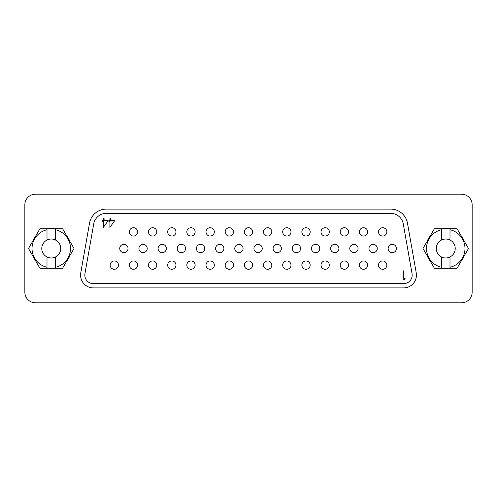 <?xml version="1.0" encoding="UTF-8"?>
<svg xmlns="http://www.w3.org/2000/svg" width="497" height="497" viewBox="0 0 497 497"><rect width="100%" height="100%" fill="white"/><g stroke="black" fill="none" stroke-linecap="round" stroke-linejoin="round"><path stroke-width="0.75" d="M461.502 302.816A10.648 10.648 0 0 0 472.15 292.168L472.15 204.832A10.648 10.648 0 0 0 461.502 194.184L35.498 194.184A10.648 10.648 0 0 0 24.85 204.832L24.85 292.168A10.648 10.648 0 0 0 35.498 302.816L461.502 302.816M445.741 228.583A19.917 19.917 0 0 1 448.642 228.8A19.917 19.917 0 0 0 442.833 228.8A19.917 19.917 0 0 1 445.741 228.583M461.346 236.131A19.917 19.917 0 0 1 464.254 241.163A19.917 19.917 0 0 0 461.346 236.131M464.254 255.837A19.917 19.917 0 0 1 461.346 260.869A19.917 19.917 0 0 0 464.254 255.837M430.129 260.869A19.917 19.917 0 0 1 427.221 255.837A19.917 19.917 0 0 0 430.129 260.869M427.221 241.163A19.917 19.917 0 0 1 430.129 236.131A19.917 19.917 0 0 0 427.221 241.163M51.259 228.583A19.917 19.917 0 0 1 54.167 228.8A19.917 19.917 0 0 0 48.358 228.8A19.917 19.917 0 0 1 51.259 228.583M66.871 236.131A19.917 19.917 0 0 1 69.779 241.163A19.917 19.917 0 0 0 66.871 236.131M69.779 255.837A19.917 19.917 0 0 1 66.871 260.869A19.917 19.917 0 0 0 69.779 255.837M35.654 260.869A19.917 19.917 0 0 1 32.746 255.837A19.917 19.917 0 0 0 35.654 260.869M32.746 241.163A19.917 19.917 0 0 1 35.654 236.131A19.917 19.917 0 0 0 32.746 241.163M93.349 283.644L403.651 283.644A8.517 8.517 0 0 0 412.044 273.648L403.272 223.917A12.779 12.779 0 0 0 390.685 213.356L106.315 213.356A12.779 12.779 0 0 0 93.728 223.917L84.956 273.648A8.517 8.517 0 0 0 93.349 283.644M114.701 220.643L109.893 227.415L109.893 221.519L108.911 221.519L108.911 220.643L109.893 220.643L109.893 218.68L110.657 218.68L110.657 220.643L114.701 220.643M405.098 278.432L404.601 279.295L403.042 279.295L403.042 270.865L403.8 270.865L403.8 278.432L405.098 278.432M108.147 220.643L103.339 227.415L103.339 221.519L102.357 221.519L102.357 220.643L103.339 220.643L103.339 218.68L104.103 218.68L104.103 220.643L108.147 220.643M80.763 272.903A12.779 12.779 0 0 0 93.349 287.906L403.651 287.906A12.779 12.779 0 0 0 416.237 272.903L407.472 223.178A17.041 17.041 0 0 0 390.685 209.094L106.315 209.094A17.041 17.041 0 0 0 89.528 223.178L80.763 272.903M281.408 248.5A4.156 4.156 0 0 0 277.258 244.344A4.156 4.156 0 0 0 273.101 248.5A4.156 4.156 0 0 0 277.258 252.656A4.156 4.156 0 0 0 281.408 248.5M378.534 265.112A4.156 4.156 0 0 0 382.69 269.268A4.156 4.156 0 0 0 386.846 265.112A4.156 4.156 0 0 0 382.69 260.962A4.156 4.156 0 0 0 378.534 265.112M377.26 248.5A4.156 4.156 0 0 0 373.104 244.344A4.156 4.156 0 0 0 368.954 248.5A4.156 4.156 0 0 0 373.104 252.656A4.156 4.156 0 0 0 377.26 248.5M253.93 248.5A4.156 4.156 0 0 0 258.086 252.656A4.156 4.156 0 0 0 262.236 248.5A4.156 4.156 0 0 0 258.086 244.344A4.156 4.156 0 0 0 253.93 248.5M321.025 231.888A4.156 4.156 0 0 0 325.181 236.038A4.156 4.156 0 0 0 329.331 231.888A4.156 4.156 0 0 0 325.181 227.732A4.156 4.156 0 0 0 321.025 231.888M290.993 231.888A4.156 4.156 0 0 0 286.837 227.732A4.156 4.156 0 0 0 282.687 231.888A4.156 4.156 0 0 0 286.837 236.038A4.156 4.156 0 0 0 290.993 231.888M225.178 231.888A4.156 4.156 0 0 0 229.328 236.038A4.156 4.156 0 0 0 233.484 231.888A4.156 4.156 0 0 0 229.328 227.732A4.156 4.156 0 0 0 225.178 231.888M186.835 231.888A4.156 4.156 0 0 0 190.991 236.038A4.156 4.156 0 0 0 195.141 231.888A4.156 4.156 0 0 0 190.991 227.732A4.156 4.156 0 0 0 186.835 231.888M118.466 265.112A4.156 4.156 0 0 0 114.31 260.962A4.156 4.156 0 0 0 110.154 265.112A4.156 4.156 0 0 0 114.31 269.268A4.156 4.156 0 0 0 118.466 265.112M282.687 265.112A4.156 4.156 0 0 0 286.837 269.268A4.156 4.156 0 0 0 290.993 265.112A4.156 4.156 0 0 0 286.837 260.962A4.156 4.156 0 0 0 282.687 265.112M330.611 248.5A4.156 4.156 0 0 0 334.767 252.656A4.156 4.156 0 0 0 338.917 248.5A4.156 4.156 0 0 0 334.767 244.344A4.156 4.156 0 0 0 330.611 248.5M167.669 231.888A4.156 4.156 0 0 0 171.819 236.038A4.156 4.156 0 0 0 175.975 231.888A4.156 4.156 0 0 0 171.819 227.732A4.156 4.156 0 0 0 167.669 231.888M129.326 231.888A4.156 4.156 0 0 0 133.482 236.038A4.156 4.156 0 0 0 137.632 231.888A4.156 4.156 0 0 0 133.482 227.732A4.156 4.156 0 0 0 129.326 231.888M158.083 248.5A4.156 4.156 0 0 0 162.233 252.656A4.156 4.156 0 0 0 166.389 248.5A4.156 4.156 0 0 0 162.233 244.344A4.156 4.156 0 0 0 158.083 248.5M386.846 231.888A4.156 4.156 0 0 0 382.69 227.732A4.156 4.156 0 0 0 378.534 231.888A4.156 4.156 0 0 0 382.69 236.038A4.156 4.156 0 0 0 386.846 231.888M223.898 248.5A4.156 4.156 0 0 0 219.742 244.344A4.156 4.156 0 0 0 215.592 248.5A4.156 4.156 0 0 0 219.742 252.656A4.156 4.156 0 0 0 223.898 248.5M244.344 231.888A4.156 4.156 0 0 0 248.5 236.038A4.156 4.156 0 0 0 252.656 231.888A4.156 4.156 0 0 0 248.5 227.732A4.156 4.156 0 0 0 244.344 231.888M367.674 265.112A4.156 4.156 0 0 0 363.518 260.962A4.156 4.156 0 0 0 359.368 265.112A4.156 4.156 0 0 0 363.518 269.268A4.156 4.156 0 0 0 367.674 265.112M148.497 231.888A4.156 4.156 0 0 0 152.647 236.038A4.156 4.156 0 0 0 156.803 231.888A4.156 4.156 0 0 0 152.647 227.732A4.156 4.156 0 0 0 148.497 231.888M119.74 248.5A4.156 4.156 0 0 0 123.896 252.656A4.156 4.156 0 0 0 128.046 248.5A4.156 4.156 0 0 0 123.896 244.344A4.156 4.156 0 0 0 119.74 248.5M156.803 265.112A4.156 4.156 0 0 0 152.647 260.962A4.156 4.156 0 0 0 148.497 265.112A4.156 4.156 0 0 0 152.647 269.268A4.156 4.156 0 0 0 156.803 265.112M310.165 231.888A4.156 4.156 0 0 0 306.009 227.732A4.156 4.156 0 0 0 301.859 231.888A4.156 4.156 0 0 0 306.009 236.038A4.156 4.156 0 0 0 310.165 231.888M358.088 248.5A4.156 4.156 0 0 0 353.932 244.344A4.156 4.156 0 0 0 349.782 248.5A4.156 4.156 0 0 0 353.932 252.656A4.156 4.156 0 0 0 358.088 248.5M225.178 265.112A4.156 4.156 0 0 0 229.328 269.268A4.156 4.156 0 0 0 233.484 265.112A4.156 4.156 0 0 0 229.328 260.962A4.156 4.156 0 0 0 225.178 265.112M271.822 231.888A4.156 4.156 0 0 0 267.672 227.732A4.156 4.156 0 0 0 263.516 231.888A4.156 4.156 0 0 0 267.672 236.038A4.156 4.156 0 0 0 271.822 231.888M243.07 248.5A4.156 4.156 0 0 0 238.914 244.344A4.156 4.156 0 0 0 234.764 248.5A4.156 4.156 0 0 0 238.914 252.656A4.156 4.156 0 0 0 243.07 248.5M138.911 248.5A4.156 4.156 0 0 0 143.068 252.656A4.156 4.156 0 0 0 147.218 248.5A4.156 4.156 0 0 0 143.068 244.344A4.156 4.156 0 0 0 138.911 248.5M319.751 248.5A4.156 4.156 0 0 0 315.595 244.344A4.156 4.156 0 0 0 311.439 248.5A4.156 4.156 0 0 0 315.595 252.656A4.156 4.156 0 0 0 319.751 248.5M321.025 265.112A4.156 4.156 0 0 0 325.181 269.268A4.156 4.156 0 0 0 329.331 265.112A4.156 4.156 0 0 0 325.181 260.962A4.156 4.156 0 0 0 321.025 265.112M340.197 265.112A4.156 4.156 0 0 0 344.353 269.268A4.156 4.156 0 0 0 348.503 265.112A4.156 4.156 0 0 0 344.353 260.962A4.156 4.156 0 0 0 340.197 265.112M300.579 248.5A4.156 4.156 0 0 0 296.423 244.344A4.156 4.156 0 0 0 292.273 248.5A4.156 4.156 0 0 0 296.423 252.656A4.156 4.156 0 0 0 300.579 248.5M301.859 265.112A4.156 4.156 0 0 0 306.009 269.268A4.156 4.156 0 0 0 310.165 265.112A4.156 4.156 0 0 0 306.009 260.962A4.156 4.156 0 0 0 301.859 265.112M206.007 231.888A4.156 4.156 0 0 0 210.163 236.038A4.156 4.156 0 0 0 214.313 231.888A4.156 4.156 0 0 0 210.163 227.732A4.156 4.156 0 0 0 206.007 231.888M175.975 265.112A4.156 4.156 0 0 0 171.819 260.962A4.156 4.156 0 0 0 167.669 265.112A4.156 4.156 0 0 0 171.819 269.268A4.156 4.156 0 0 0 175.975 265.112M252.656 265.112A4.156 4.156 0 0 0 248.5 260.962A4.156 4.156 0 0 0 244.344 265.112A4.156 4.156 0 0 0 248.5 269.268A4.156 4.156 0 0 0 252.656 265.112M396.426 248.5A4.156 4.156 0 0 0 392.276 244.344A4.156 4.156 0 0 0 388.12 248.5A4.156 4.156 0 0 0 392.276 252.656A4.156 4.156 0 0 0 396.426 248.5M367.674 231.888A4.156 4.156 0 0 0 363.518 227.732A4.156 4.156 0 0 0 359.368 231.888A4.156 4.156 0 0 0 363.518 236.038A4.156 4.156 0 0 0 367.674 231.888M340.197 231.888A4.156 4.156 0 0 0 344.353 236.038A4.156 4.156 0 0 0 348.503 231.888A4.156 4.156 0 0 0 344.353 227.732A4.156 4.156 0 0 0 340.197 231.888M206.007 265.112A4.156 4.156 0 0 0 210.163 269.268A4.156 4.156 0 0 0 214.313 265.112A4.156 4.156 0 0 0 210.163 260.962A4.156 4.156 0 0 0 206.007 265.112M271.822 265.112A4.156 4.156 0 0 0 267.672 260.962A4.156 4.156 0 0 0 263.516 265.112A4.156 4.156 0 0 0 267.672 269.268A4.156 4.156 0 0 0 271.822 265.112M204.727 248.5A4.156 4.156 0 0 0 200.577 244.344A4.156 4.156 0 0 0 196.421 248.5A4.156 4.156 0 0 0 200.577 252.656A4.156 4.156 0 0 0 204.727 248.5M185.561 248.5A4.156 4.156 0 0 0 181.405 244.344A4.156 4.156 0 0 0 177.249 248.5A4.156 4.156 0 0 0 181.405 252.656A4.156 4.156 0 0 0 185.561 248.5M129.326 265.112A4.156 4.156 0 0 0 133.482 269.268A4.156 4.156 0 0 0 137.632 265.112A4.156 4.156 0 0 0 133.482 260.962A4.156 4.156 0 0 0 129.326 265.112M195.141 265.112A4.156 4.156 0 0 0 190.991 260.962A4.156 4.156 0 0 0 186.835 265.112A4.156 4.156 0 0 0 190.991 269.268A4.156 4.156 0 0 0 195.141 265.112M28.509 248.5L39.884 228.8L62.634 228.8L74.01 248.5L62.634 268.2L39.884 268.2L28.509 248.5M47.004 268.2L47.004 267.262A19.24 19.24 0 0 1 47.004 229.738L47.004 228.8M55.521 228.8L55.521 229.738A19.24 19.24 0 0 1 55.521 267.262L55.521 268.2M51.259 239.02A9.48 9.48 0 0 0 47.004 256.968A9.48 9.48 0 0 0 60.74 248.5A9.48 9.48 0 0 0 51.259 239.02M47.004 229.738L47.004 240.032M55.521 240.032L55.521 229.738M47.004 256.968L47.004 267.262M55.521 267.262L55.521 256.968M468.491 248.5L457.116 268.2L434.366 268.2L422.99 248.5L434.366 228.8L457.116 228.8L468.491 248.5M449.996 228.8L449.996 229.738A19.24 19.24 0 0 1 449.996 267.262L449.996 268.2M441.479 268.2L441.479 267.262A19.24 19.24 0 0 1 441.479 229.738L441.479 228.8M445.741 257.98A9.48 9.48 0 0 0 449.996 240.032A9.48 9.48 0 0 0 436.26 248.5A9.48 9.48 0 0 0 445.741 257.98M449.996 267.262L449.996 256.968M441.479 256.968L441.479 267.262M449.996 240.032L449.996 229.738M441.479 229.738L441.479 240.032"/></g></svg>
